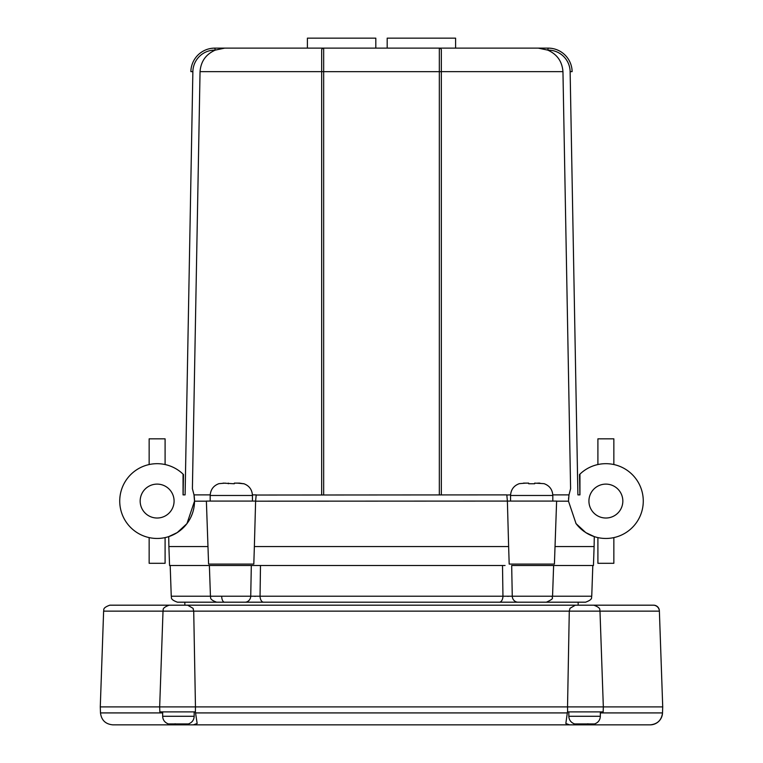 <?xml version="1.0" encoding="UTF-8"?>
<svg xmlns="http://www.w3.org/2000/svg" width="763" height="763" viewBox="0 0 763 763"><rect width="100%" height="100%" fill="white"/><g stroke="black" fill="none" stroke-linecap="round" stroke-linejoin="round"><path stroke-width="1.14" d="M592.813 565.488L591.745 596.218L552.555 596.218C550.772 597.83 556.284 597.696 546.375 602.188L518.02 602.188A6.18 5.751 -90 0 1 512.269 596.218L171.255 596.218C172.133 597.076 169.033 599.127 177.436 602.188L578.154 602.188L578.154 605.183M177.436 602.188L236.301 602.188M174.078 501.072A16.958 16.958 0 0 1 148.642 515.75A16.958 16.958 0 0 1 148.642 486.384A16.958 16.958 0 0 1 174.078 501.072M622.837 501.072A16.958 16.958 0 0 1 597.4 515.75A16.958 16.958 0 0 1 597.4 486.384A16.958 16.958 0 0 1 622.837 501.072M579.89 494.882L579.518 474.548A37.397 37.397 0 0 1 630.696 473.098A37.397 37.397 0 0 1 635.722 523.609A37.397 37.397 0 0 1 585.498 532.421M555.025 546.546L594.11 546.546L594.282 536.618L585.765 532.593L576.046 523.618L568.483 501.177A37.397 37.397 0 0 1 568.483 501.072M215.242 50.12L224.694 48.126L214.804 48.126L215.242 50.12C205.886 54.297 200.822 61.469 200.049 71.636L192.4 488.663L194.002 494.882A37.397 37.397 0 0 1 177.235 532.593L168.718 536.618L168.89 546.546L207.975 546.546M173.706 534.586L174.88 533.976M190.864 517.19L192.305 513.737M210.187 494.882L194.002 494.882L194.517 501.177L186.954 523.618L177.235 532.593A37.397 37.397 0 0 1 122.557 515.34A37.397 37.397 0 0 1 183.482 474.548L183.11 494.882M577.562 476.646L570.133 71.655L572.126 71.617A23.93 23.93 0 0 0 548.196 48.126L224.694 48.126M515.931 48.126L455.597 48.126L455.597 38.15L387.184 38.15L387.184 48.126M375.816 48.126L375.816 38.15L307.403 38.15L307.403 48.126L247.069 48.126M254.365 546.546L255.615 501.072L206.382 501.072L208.585 564.095L253.812 564.095A44736.597 24988.86 -89.1 0 0 254.365 546.546L508.635 546.546A44736.597 24988.86 89.1 0 0 509.188 564.095L554.415 564.095L556.618 501.072L507.385 501.072L506.813 494.882L256.244 495.034M168.89 546.546L169.558 565.488L505.068 565.488M553.623 565.488L552.555 596.218L512.269 596.218A18881.999 18129.271 -82.3 0 1 511.687 565.488L593.442 565.488L594.11 546.546M510.542 501.072L510.542 495.483C510.933 489.588 513.852 485.649 519.317 483.656L525.697 483.122M210.178 501.072L210.178 495.483C210.559 489.588 213.487 485.649 218.952 483.656L225.333 483.122M510.542 495.483L552.822 495.483C552.479 489.608 549.551 485.669 544.048 483.656L534.672 483.122L534.672 483.761L528.692 483.761L528.692 483.122L523.437 483.122M237.303 483.122L243.683 483.761L239.563 483.122L234.308 483.122L234.308 483.761L223.063 483.122M210.178 495.483L252.458 495.483C252.105 489.608 249.186 485.669 243.683 483.656L243.683 483.761M193.039 608.359L193.335 608.998M193.716 611.144L193.02 608.311L187.641 605.183L169.186 605.183C160.65 608.378 163.94 610.305 163.015 611.144L193.716 611.144L195.462 706.9L193.716 611.144L659.375 611.144A6.18 6.18 0 0 0 653.195 605.183L109.805 605.183C101.422 608.216 104.474 610.352 103.625 611.144L163.015 611.144L159.667 706.9L195.462 706.9L195.395 711.889L197.159 723.505L193.392 724.85L189.691 724.85L569.608 724.85L565.841 723.505L567.462 711.889L603.161 711.889L603.333 706.9L567.538 706.9L569.284 611.144L569.98 608.311L575.359 605.183L578.058 605.183M184.942 605.183L187.641 605.183M583.313 723.925L573.309 724.85L650.152 724.85C657.448 724.163 661.569 720.186 662.513 712.919L662.723 706.9L603.333 706.9L599.985 611.144C599.06 610.305 602.35 608.378 593.814 605.183L575.359 605.183M574.615 723.944L594.558 723.944C598.211 722.628 600.138 720.072 600.338 716.276L568.826 716.276C569.017 720.024 570.943 722.58 574.615 723.944M168.442 723.944L188.385 723.944C192.038 722.628 193.964 720.072 194.174 716.276L162.662 716.276C162.843 720.024 164.77 722.58 168.442 723.944M568.826 711.889L568.826 716.276M195.395 711.889L159.839 711.889L159.667 706.9L100.277 706.9L103.625 611.144M195.462 706.9L567.538 706.9L567.605 711.889M573.309 724.85L569.608 724.85M600.338 712.919L662.513 712.919A12.37 12.37 0 0 1 650.152 724.85M571.172 724.85L193.392 724.85M189.691 724.85L112.848 724.85L189.691 724.85L179.686 723.925M543.647 724.85L556.017 724.85M206.983 724.85L219.353 724.85M175.423 723.801L171.236 724.249M185.6 724.249L181.403 724.249M591.764 724.249L587.577 723.801M581.597 724.249L577.4 724.249M662.723 706.9L659.375 610.963A5.789 5.78 -45 0 0 653.595 605.183L653.195 605.183A6.18 6.18 0 0 1 659.375 611.144M228.328 483.122L228.328 483.761M234.308 483.122L234.308 483.761L234.308 483.122M528.692 483.122L528.692 483.761M534.672 483.122L534.672 483.761L534.672 483.122M537.667 483.122L539.937 483.122M231.818 48.126L240.889 48.126M522.111 48.126L531.182 48.126M214.804 48.126A23.93 23.93 0 0 0 190.874 71.617L192.867 71.655A21.936 21.936 0 0 1 214.804 50.12M538.306 48.126L547.758 50.12L548.196 48.126A23.93 23.93 0 0 1 572.126 71.617M548.196 50.12A21.936 21.936 0 0 1 570.133 71.655L577.896 494.882L579.947 494.882L579.947 474.119M568.845 495.845A37.397 37.397 0 0 1 568.998 494.882L570.6 488.663L562.951 71.636C562.178 61.469 557.114 54.297 547.758 50.12M584.687 531.878A37.397 37.397 0 0 1 575.922 523.447M568.54 498.926A37.397 37.397 0 0 1 568.645 497.581M323.665 494.882L323.665 48.126A1.993 1.993 0 0 0 321.662 50.12L321.662 494.882M323.665 48.126L322.205 48.746M441.338 494.882L441.338 50.12A1.993 1.993 0 0 0 439.335 48.126L439.335 494.882M440.795 48.746L439.335 48.126M441.338 50.12L441.338 71.636L562.951 71.636M183.053 474.119L183.053 494.882L185.104 494.882L192.867 71.655M552.813 494.882L568.998 494.882L552.813 494.882M252.439 494.882L256.187 494.882L255.615 501.072M506.756 495.034L510.561 494.882M255.615 501.177L507.385 501.072M507.385 501.177L508.635 546.546M556.609 501.177L568.483 501.177L568.998 494.882M165.094 464.533L165.094 438.839L149.147 438.839L149.147 464.533M165.094 537.6L165.094 563.294L149.147 563.294L149.147 537.6M597.906 537.6L597.906 563.294L613.853 563.294L613.853 537.6M597.906 464.533L597.906 438.839L613.853 438.839L613.853 464.533M221.68 596.218A6.18 2.852 90 0 0 224.532 602.188L244.98 602.188A6.18 5.751 90 0 0 250.731 596.218A18881.999 18129.271 82.3 0 0 251.313 565.488L257.932 565.488M502.512 565.488L502.951 596.218A6.18 3.567 -90 0 1 499.384 602.188L244.98 602.188M507.729 596.351L508.292 596.351M536.675 602.188L585.564 602.188C593.967 599.127 590.867 597.076 591.745 596.218M546.375 602.188L538.468 602.188M263.616 602.188A6.18 3.567 90 0 1 260.049 596.218L260.488 565.488M254.708 596.351L255.271 596.351M567.453 712.919L195.547 712.919M162.662 712.919L100.487 712.919L100.277 706.9M441.338 71.655L321.662 71.655M200.049 71.636L321.662 71.636M194.517 501.177L206.392 501.177M184.846 602.188L184.846 605.183M552.822 501.072L552.822 495.483M252.458 501.072L252.458 495.483M600.338 711.889L600.338 716.276M162.662 711.889L162.662 716.276M194.174 711.889L194.174 716.276M100.487 712.919C101.412 720.196 105.532 724.173 112.848 724.85M216.625 602.188C208.223 599.127 211.332 597.076 210.445 596.218L209.377 565.488M171.255 596.218L170.187 565.488"/></g></svg>
